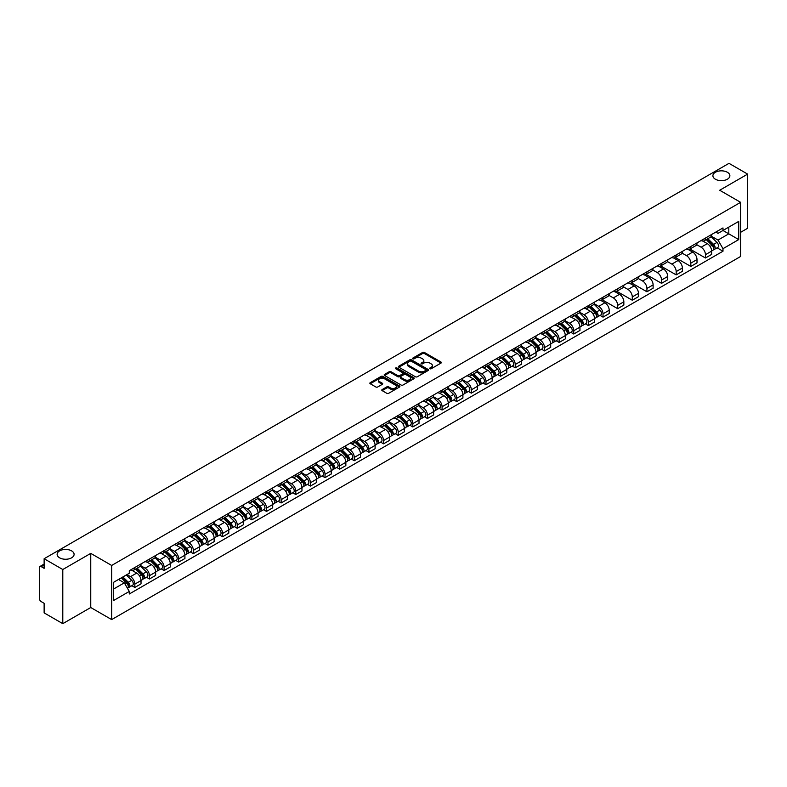 <?xml version="1.0" encoding="UTF-8"?>
<svg xmlns="http://www.w3.org/2000/svg" width="787" height="787" viewBox="0 0 787 787"><rect width="100%" height="100%" fill="white"/><g stroke="black" fill="none" stroke-linecap="round" stroke-linejoin="round"><path stroke-width="1.18" d="M429.918 368.739A0.915 0.521 0 0 0 431.207 368.739L440.986 363.092A1.299 0.748 0 0 0 441.369 362.561A1.299 0.748 0 0 0 440.986 362.03L424.419 352.468A1.299 0.748 0 0 0 422.58 352.468L412.791 358.115A0.915 0.521 0 0 0 414.08 358.852L415.349 358.124A4.171 2.41 0 0 1 421.242 358.124L422.619 358.921A4.171 2.41 0 0 1 423.839 360.623A4.171 2.41 0 0 1 422.619 362.325L421.36 363.053A0.915 0.521 0 0 0 422.649 363.801L423.908 363.073A4.171 2.41 0 0 1 429.8 363.073L431.187 363.869A4.171 2.41 0 0 1 432.407 365.562A4.171 2.41 0 0 1 431.187 367.263L429.918 368.001A0.915 0.521 0 0 0 429.918 368.739L429.918 368.001M71.617 550.88A8.49 4.899 0 0 0 62.36 549.818A8.49 4.899 0 0 0 57.126 554.353A8.49 4.899 0 0 0 59.605 557.816A8.49 4.899 0 0 0 68.862 558.878A8.49 4.899 0 0 0 74.096 554.353A8.49 4.899 0 0 0 71.617 550.88M727.395 172.274A8.49 4.899 0 0 0 718.138 171.212A8.49 4.899 0 0 0 712.904 175.737A8.49 4.899 0 0 0 715.383 179.21A8.49 4.899 0 0 0 724.64 180.272A8.49 4.899 0 0 0 729.874 175.737A8.49 4.899 0 0 0 727.395 172.274M382.157 389.565A1.299 0.748 0 0 0 381.784 390.096A1.299 0.748 0 0 0 382.157 390.627L386.81 393.313A1.299 0.748 0 0 0 388.65 393.313L399.511 387.037A1.299 0.748 0 0 0 399.894 386.506A1.299 0.748 0 0 0 399.511 385.974L382.944 376.412A1.299 0.748 0 0 0 381.105 376.412L370.234 382.679A1.299 0.748 0 0 0 369.86 383.21A1.299 0.748 0 0 0 370.234 383.741L375.852 386.988A1.299 0.748 0 0 0 377.691 386.988L382.344 384.302A1.299 0.748 0 0 0 382.728 383.771A1.299 0.748 0 0 0 382.344 383.239L379.56 381.636A3.482 2.007 0 0 1 378.537 380.21A3.482 2.007 0 0 1 380.692 378.35A3.482 2.007 0 0 1 384.489 378.783L395.399 385.089A3.482 2.007 0 0 1 396.412 386.506A3.482 2.007 0 0 1 394.267 388.365A3.482 2.007 0 0 1 390.47 387.932L388.65 386.879A1.299 0.748 0 0 0 386.81 386.879L382.157 389.565L382.157 390.627M111.665 565.45L90.751 553.379L62.793 569.513L44.131 558.731L728.988 163.342L747.65 174.114L719.702 190.247L740.616 202.328L111.665 565.45L111.665 619.595L740.616 256.473L740.616 202.328M415.438 376.786A1.299 0.748 0 0 0 417.277 376.786L428.148 370.51A1.299 0.748 0 0 0 428.522 369.979A1.299 0.748 0 0 0 428.148 369.447L411.571 359.875A1.299 0.748 0 0 0 409.732 359.875L398.871 366.152A1.299 0.748 0 0 0 398.488 366.683A1.299 0.748 0 0 0 398.871 367.214L415.438 376.786M396.058 368.936A0.915 0.521 0 0 1 396.982 369.064L413.814 378.783L402.964 385.05A1.299 0.748 0 0 1 401.124 385.05L384.558 375.478L389.201 372.812L389.201 371.73L384.558 374.415A1.299 0.748 0 0 0 384.174 374.946A1.299 0.748 0 0 0 384.558 375.478L384.558 374.415M389.201 372.812A1.299 0.748 0 0 1 391.041 372.812L391.041 371.73A1.299 0.748 0 0 0 389.201 371.73M391.041 371.73L397.76 375.615A1.299 0.748 0 0 0 399.609 375.615L402.688 373.835A1.299 0.748 0 0 0 403.072 373.304A1.299 0.748 0 0 0 402.688 372.772L395.694 368.729A0.915 0.521 0 0 1 396.982 367.982L413.824 377.711A1.299 0.748 0 0 1 414.208 378.242A1.299 0.748 0 0 1 413.824 378.773L413.824 377.711M62.793 569.513L62.793 623.658L44.131 612.886L44.131 603.304L41.229 601.622A2.656 1.535 -120 0 1 39.35 598.376L39.35 567.722A2.656 1.535 -120 0 1 39.901 566.512L44.131 564.063M740.616 232.322L747.65 228.269L747.65 174.114M62.793 623.658L90.751 607.525L111.665 619.595M44.131 558.731L44.131 568.322L41.229 566.64A2.656 1.535 -120 0 0 39.901 566.512M705.447 238.067A6.099 3.522 60 0 1 704.178 240.802L710.376 237.231A6.099 3.522 -120 0 0 711.635 234.487M696.662 244.639L701.128 247.216A6.099 3.522 60 0 1 705.447 254.693L711.635 251.112A6.099 3.522 -120 0 0 707.316 243.645L702.889 241.088M711.635 251.112L711.635 254.417L705.447 257.988L689.924 249.036M704.178 240.802A6.099 3.522 60 0 1 701.178 240.527M705.447 254.693L705.447 257.988M690.809 246.508A6.099 3.522 60 0 1 689.55 249.253L695.738 245.682A6.099 3.522 -120 0 0 697.007 242.937M675.295 257.477L690.809 266.439L697.007 262.868L697.007 259.562A6.099 3.522 -120 0 0 692.688 252.086L688.261 249.528M689.55 249.253A6.099 3.522 60 0 1 686.549 248.977M682.024 253.08L686.5 255.667A6.099 3.522 60 0 1 690.809 263.133L690.809 266.439M676.181 254.958A6.099 3.522 60 0 1 674.921 257.703L681.109 254.122A6.099 3.522 -120 0 0 682.368 251.387M660.667 265.927L676.181 274.889L682.368 271.308L682.368 268.013A6.099 3.522 -120 0 0 678.06 260.536L673.623 257.979M674.921 257.703A6.099 3.522 60 0 1 671.911 257.428M667.396 261.53L671.872 264.107A6.099 3.522 60 0 1 676.181 271.584L676.181 274.889M661.552 263.409A6.099 3.522 60 0 1 660.283 266.144L666.481 262.573A6.099 3.522 -120 0 0 667.74 259.838M646.038 274.378L661.552 283.33L667.74 279.759L667.74 276.453A6.099 3.522 -120 0 0 663.431 268.987L658.994 266.429M660.283 266.144A6.099 3.522 60 0 1 657.283 265.868M652.767 269.98L657.234 272.558A6.099 3.522 60 0 1 661.552 280.034L661.552 283.33M646.924 271.849A6.099 3.522 60 0 1 645.655 274.594L651.843 271.023A6.099 3.522 -120 0 0 653.112 268.278M631.4 282.818L646.924 291.78L653.112 288.209L653.112 284.904A6.099 3.522 -120 0 0 648.793 277.427L644.366 274.87M645.655 274.594A6.099 3.522 60 0 1 642.654 274.319M638.139 278.421L642.605 281.008A6.099 3.522 60 0 1 646.924 288.475L646.924 291.78M632.286 280.3A6.099 3.522 60 0 1 631.026 283.045L637.214 279.464A6.099 3.522 -120 0 0 638.483 276.729M616.772 291.269L632.286 300.231L638.483 296.65L638.483 293.354A6.099 3.522 -120 0 0 634.165 285.878L629.738 283.32M631.026 283.045A6.099 3.522 60 0 1 628.026 282.769M623.501 286.871L627.977 289.449A6.099 3.522 60 0 1 632.286 296.925L632.286 300.231M617.657 288.75A6.099 3.522 60 0 1 616.398 291.485L622.586 287.914A6.099 3.522 -120 0 0 623.845 285.179M602.144 299.719L617.657 308.671L623.845 305.1L623.845 301.795A6.099 3.522 -120 0 0 619.536 294.328L615.1 291.77M616.398 291.485A6.099 3.522 60 0 1 613.388 291.21M608.872 295.322L613.339 297.899A6.099 3.522 60 0 1 617.657 305.376L617.657 308.671M603.029 297.201A6.099 3.522 60 0 1 601.76 299.936L607.957 296.365A6.099 3.522 -120 0 0 609.217 293.62M600.058 315.41L603.029 317.122L609.217 313.551L609.217 310.245A6.099 3.522 -120 0 0 604.898 302.769L600.471 300.211M601.76 299.936A6.099 3.522 60 0 1 598.759 299.66M594.244 303.762L598.71 306.35A6.099 3.522 60 0 1 603.029 313.816L603.029 317.122M588.391 305.641A6.099 3.522 60 0 1 587.132 308.386L593.319 304.805A6.099 3.522 -120 0 0 594.588 302.07M585.43 323.86L588.391 325.572L594.588 322.001L594.588 318.696A6.099 3.522 -120 0 0 590.27 311.219L585.843 308.661M587.132 308.386A6.099 3.522 60 0 1 584.131 308.111M579.606 312.213L584.082 314.79A6.099 3.522 60 0 1 588.391 322.267L588.391 325.572M573.762 314.092A6.099 3.522 60 0 1 572.503 316.827L578.691 313.256A6.099 3.522 -120 0 0 579.95 310.521M570.791 332.301L573.762 334.013L579.95 330.442L579.95 327.136A6.099 3.522 -120 0 0 575.641 319.67L571.205 317.112M572.503 316.827A6.099 3.522 60 0 1 569.493 316.551M564.977 320.663L569.454 323.241A6.099 3.522 60 0 1 573.762 330.717L573.762 334.013M559.134 322.542A6.099 3.522 60 0 1 557.865 325.277L564.063 321.706A6.099 3.522 -120 0 0 565.322 318.961M556.163 340.751L559.134 342.463L565.322 338.892L565.322 335.587A6.099 3.522 -120 0 0 561.013 328.12L556.576 325.552M557.865 325.277A6.099 3.522 60 0 1 554.865 325.001M550.349 329.104L554.815 331.691A6.099 3.522 60 0 1 559.134 339.158L559.134 342.463M544.506 330.983A6.099 3.522 60 0 1 543.237 333.727L549.424 330.147A6.099 3.522 -120 0 0 550.693 327.412M541.535 349.202L544.506 350.913L550.693 347.342L550.693 344.037A6.099 3.522 -120 0 0 546.375 336.561L541.948 334.003M543.237 333.727A6.099 3.522 60 0 1 540.236 333.452M535.721 337.554L540.187 340.132A6.099 3.522 60 0 1 544.506 347.608L544.506 350.913M529.867 339.433A6.099 3.522 60 0 1 528.608 342.168L534.796 338.597A6.099 3.522 -120 0 0 536.055 335.862M526.906 357.642L529.867 359.364L536.065 355.783L536.065 352.478A6.099 3.522 -120 0 0 531.746 345.011L527.32 342.453M528.608 342.168A6.099 3.522 60 0 1 525.608 341.892M521.083 346.005L525.559 348.582A6.099 3.522 60 0 1 529.867 356.058L529.867 359.364M515.239 347.884A6.099 3.522 60 0 1 513.98 350.618L520.168 347.047A6.099 3.522 -120 0 0 521.427 344.303M512.268 366.093L515.239 367.804L521.427 364.233L521.427 360.928A6.099 3.522 -120 0 0 517.118 353.461L512.681 350.904M513.98 350.618A6.099 3.522 60 0 1 510.97 350.343M506.454 354.445L510.92 357.032A6.099 3.522 60 0 1 515.239 364.499L515.239 367.804M500.611 356.324A6.099 3.522 60 0 1 499.342 359.069L505.529 355.488A6.099 3.522 -120 0 0 506.798 352.753M497.64 374.543L500.611 376.255L506.798 372.684L506.798 369.378A6.099 3.522 -120 0 0 502.48 361.902L498.053 359.344M499.342 359.069A6.099 3.522 60 0 1 496.341 358.793M491.826 362.896L496.292 365.483A6.099 3.522 60 0 1 500.611 372.949L500.611 376.255M485.973 364.774A6.099 3.522 60 0 1 484.713 367.509L490.901 363.938A6.099 3.522 -120 0 0 492.17 361.203M483.011 382.984L485.973 384.705L492.17 381.124L492.17 377.829A6.099 3.522 -120 0 0 487.851 370.352L483.425 367.795M484.713 367.509A6.099 3.522 60 0 1 481.713 367.234M477.188 371.346L481.664 373.923A6.099 3.522 60 0 1 485.973 381.4L485.973 384.705M471.344 373.225A6.099 3.522 60 0 1 470.085 375.96L476.273 372.389A6.099 3.522 -120 0 0 477.532 369.644M468.373 391.434L471.344 393.146L477.532 389.575L477.532 386.269A6.099 3.522 -120 0 0 473.223 378.803L468.786 376.245M470.085 375.96A6.099 3.522 60 0 1 467.075 375.684M462.559 379.787L467.035 382.374A6.099 3.522 60 0 1 471.344 389.84L471.344 393.146M456.716 381.665A6.099 3.522 60 0 1 455.447 384.41L461.644 380.829A6.099 3.522 -120 0 0 462.904 378.094M453.745 399.885L456.716 401.596L462.904 398.025L462.904 394.72A6.099 3.522 -120 0 0 458.595 387.243L454.158 384.686M455.447 384.41A6.099 3.522 60 0 1 452.446 384.135M447.931 388.237L452.397 390.824A6.099 3.522 60 0 1 456.716 398.291L456.716 401.596M442.087 390.116A6.099 3.522 60 0 1 440.818 392.851L447.006 389.28A6.099 3.522 -120 0 0 448.275 386.545M439.116 408.325L442.087 410.047L448.275 406.466L448.275 403.17A6.099 3.522 -120 0 0 443.957 395.694L439.53 393.136M440.818 392.851A6.099 3.522 60 0 1 437.818 392.575M433.303 396.687L437.769 399.265A6.099 3.522 60 0 1 442.087 406.741L442.087 410.047M427.449 398.566A6.099 3.522 60 0 1 426.19 401.301L432.378 397.73A6.099 3.522 -120 0 0 433.637 394.985M424.488 416.776L427.449 418.487L433.647 414.916L433.647 411.611A6.099 3.522 -120 0 0 429.328 404.144L424.901 401.586M426.19 401.301A6.099 3.522 60 0 1 423.18 401.026M418.664 405.138L423.14 407.715A6.099 3.522 60 0 1 427.449 415.192L427.449 418.487M412.821 407.007A6.099 3.522 60 0 1 411.562 409.752L417.749 406.171A6.099 3.522 -120 0 0 419.009 403.436M409.85 425.226L412.821 426.938L419.009 423.367L419.009 420.061A6.099 3.522 -120 0 0 414.7 412.585L410.263 410.027M411.562 409.752A6.099 3.522 60 0 1 408.551 409.476M404.036 413.578L408.502 416.166A6.099 3.522 60 0 1 412.821 423.632L412.821 426.938M398.192 415.457A6.099 3.522 60 0 1 396.923 418.192L403.111 414.621A6.099 3.522 -120 0 0 404.38 411.886M395.222 433.667L398.192 435.388L404.38 431.807L404.38 428.512A6.099 3.522 -120 0 0 400.062 421.035L395.635 418.477M396.923 418.192A6.099 3.522 60 0 1 393.923 417.917M389.408 422.029L393.874 424.606A6.099 3.522 60 0 1 398.192 432.083L398.192 435.388M383.554 423.908A6.099 3.522 60 0 1 382.295 426.643L388.483 423.072A6.099 3.522 -120 0 0 389.752 420.327M380.593 442.117L383.554 443.829L389.752 440.258L389.752 436.952A6.099 3.522 -120 0 0 385.433 429.486L381.006 426.928M382.295 426.643A6.099 3.522 60 0 1 379.295 426.367M374.769 430.479L379.245 433.057A6.099 3.522 60 0 1 383.554 440.533L383.554 443.829M368.926 432.348A6.099 3.522 60 0 1 367.667 435.093L373.855 431.512A6.099 3.522 -120 0 0 375.114 428.777M365.955 450.567L368.926 452.279L375.114 448.708L375.114 445.403A6.099 3.522 -120 0 0 370.805 437.926L366.368 435.368M367.667 435.093A6.099 3.522 60 0 1 364.656 434.817M360.141 438.92L364.617 441.507A6.099 3.522 60 0 1 368.926 448.974L368.926 452.279M354.298 440.799A6.099 3.522 60 0 1 353.029 443.534L359.226 439.963A6.099 3.522 -120 0 0 360.485 437.228M351.327 459.008L354.298 460.729L360.485 457.149L360.485 453.853A6.099 3.522 -120 0 0 356.177 446.377L351.74 443.819M353.029 443.534A6.099 3.522 60 0 1 350.028 443.258M345.513 447.37L349.979 449.948A6.099 3.522 60 0 1 354.298 457.424L354.298 460.729M339.669 449.249A6.099 3.522 60 0 1 338.4 451.984L344.588 448.413A6.099 3.522 -120 0 0 345.857 445.668M336.698 467.458L339.669 469.17L345.857 465.599L345.857 462.294A6.099 3.522 -120 0 0 341.538 454.827L337.111 452.269M338.4 451.984A6.099 3.522 60 0 1 335.4 451.708M330.884 455.821L335.351 458.398A6.099 3.522 60 0 1 339.669 465.874L339.669 469.17M325.031 457.69A6.099 3.522 60 0 1 323.772 460.434L329.96 456.863A6.099 3.522 -120 0 0 331.219 454.119M322.07 475.909L325.031 477.62L331.219 474.049L331.219 470.744A6.099 3.522 -120 0 0 326.91 463.268L322.483 460.71M323.772 460.434A6.099 3.522 60 0 1 320.762 460.159M316.246 464.261L320.722 466.848A6.099 3.522 60 0 1 325.031 474.315L325.031 477.62M310.403 466.14A6.099 3.522 60 0 1 309.143 468.875L315.331 465.304A6.099 3.522 -120 0 0 316.59 462.569M307.432 484.359L310.403 486.071L316.59 482.49L316.59 479.194A6.099 3.522 -120 0 0 312.282 471.718L307.845 469.16M309.143 468.875A6.099 3.522 60 0 1 306.133 468.609M301.618 472.712L306.084 475.289A6.099 3.522 60 0 1 310.403 482.765L310.403 486.071M295.774 474.591A6.099 3.522 60 0 1 294.505 477.325L300.693 473.754A6.099 3.522 -120 0 0 301.962 471.01M292.803 492.8L295.774 494.511L301.962 490.94L301.962 487.635A6.099 3.522 -120 0 0 297.643 480.168L293.217 477.611M294.505 477.325A6.099 3.522 60 0 1 291.505 477.05M286.989 481.162L291.456 483.739A6.099 3.522 60 0 1 295.774 491.216L295.774 494.511M281.136 483.031A6.099 3.522 60 0 1 279.877 485.776L286.065 482.205A6.099 3.522 -120 0 0 287.334 479.46M278.175 501.25L281.136 502.962L287.334 499.391L287.334 496.085A6.099 3.522 -120 0 0 283.015 488.609L278.588 486.051M279.877 485.776A6.099 3.522 60 0 1 276.876 485.5M272.351 489.603L276.827 492.19A6.099 3.522 60 0 1 281.136 499.656L281.136 502.962M266.508 491.482A6.099 3.522 60 0 1 265.249 494.226L271.436 490.645A6.099 3.522 -120 0 0 272.695 487.91M263.537 509.701L266.508 511.412L272.695 507.831L272.695 504.536A6.099 3.522 -120 0 0 268.387 497.059L263.95 494.502M265.249 494.226A6.099 3.522 60 0 1 262.238 493.951M257.723 498.053L262.199 500.63A6.099 3.522 60 0 1 266.508 508.107L266.508 511.412M251.879 499.932A6.099 3.522 60 0 1 250.61 502.667L256.808 499.096A6.099 3.522 -120 0 0 258.067 496.361M248.908 518.141L251.879 519.853L258.067 516.282L258.067 512.976A6.099 3.522 -120 0 0 253.748 505.51L249.322 502.952M250.61 502.667A6.099 3.522 60 0 1 247.61 502.391M243.094 506.503L247.561 509.081A6.099 3.522 60 0 1 251.879 516.557L251.879 519.853M237.241 508.372A6.099 3.522 60 0 1 235.982 511.117L242.17 507.546A6.099 3.522 -120 0 0 243.439 504.801M234.28 526.592L237.251 528.303L243.439 524.732L243.439 521.427A6.099 3.522 -120 0 0 239.12 513.95L234.693 511.393M235.982 511.117A6.099 3.522 60 0 1 232.982 510.842M228.456 514.944L232.932 517.531A6.099 3.522 60 0 1 237.251 524.998L237.251 528.303M222.613 516.823A6.099 3.522 60 0 1 221.354 519.568L227.541 515.987A6.099 3.522 -120 0 0 228.801 513.252M219.652 535.042L222.613 536.754L228.801 533.173L228.801 529.877A6.099 3.522 -120 0 0 224.492 522.401L220.065 519.843M221.354 519.568A6.099 3.522 60 0 1 218.343 519.292M213.828 523.394L218.304 525.972A6.099 3.522 60 0 1 222.613 533.448L222.613 536.754M207.984 525.273A6.099 3.522 60 0 1 206.715 528.008L212.913 524.437A6.099 3.522 -120 0 0 214.172 521.702M205.014 543.483L207.984 545.194L214.172 541.623L214.172 538.318A6.099 3.522 -120 0 0 209.863 530.851L205.427 528.293M206.715 528.008A6.099 3.522 60 0 1 203.715 527.733M199.2 531.845L203.666 534.422A6.099 3.522 60 0 1 207.984 541.899L207.984 545.194M193.356 533.724A6.099 3.522 60 0 1 192.087 536.459L198.275 532.888A6.099 3.522 -120 0 0 199.544 530.143M190.385 551.933L193.356 553.645L199.544 550.074L199.544 546.768A6.099 3.522 -120 0 0 195.225 539.292L190.798 536.734M192.087 536.459A6.099 3.522 60 0 1 189.087 536.183M184.571 540.285L189.037 542.873A6.099 3.522 60 0 1 193.356 550.339L193.356 553.645M178.718 542.164A6.099 3.522 60 0 1 177.459 544.909L183.646 541.328A6.099 3.522 -120 0 0 184.915 538.593M175.757 560.383L178.718 562.095L184.915 558.524L184.915 555.219A6.099 3.522 -120 0 0 180.597 547.742L176.17 545.184M177.459 544.909A6.099 3.522 60 0 1 174.458 544.634M169.933 548.736L174.409 551.313A6.099 3.522 60 0 1 178.718 558.79L178.718 562.095M164.09 550.615A6.099 3.522 60 0 1 162.83 553.35L169.018 549.779A6.099 3.522 -120 0 0 170.277 547.044M161.119 568.824L164.09 570.536L170.277 566.965L170.277 563.659A6.099 3.522 -120 0 0 165.968 556.193L161.532 553.635M162.83 553.35A6.099 3.522 60 0 1 159.82 553.074M155.305 557.186L159.781 559.764A6.099 3.522 60 0 1 164.09 567.24L164.09 570.536M149.461 559.065A6.099 3.522 60 0 1 148.192 561.8L154.39 558.229A6.099 3.522 -120 0 0 155.649 555.484M146.49 577.274L149.461 578.986L155.649 575.415L155.649 572.11A6.099 3.522 -120 0 0 151.33 564.633L146.903 562.075M148.192 561.8A6.099 3.522 60 0 1 145.192 561.524M140.676 565.627L145.142 568.214A6.099 3.522 60 0 1 149.461 575.681L149.461 578.986M134.823 567.506A6.099 3.522 60 0 1 133.564 570.25L139.752 566.67A6.099 3.522 -120 0 0 141.021 563.935M131.862 585.725L134.833 587.436L141.021 583.865L141.021 580.56A6.099 3.522 -120 0 0 136.702 573.084L132.275 570.526M133.564 570.25A6.099 3.522 60 0 1 130.563 569.975M126.953 574.599L130.514 576.655A6.099 3.522 60 0 1 134.833 584.131L134.833 587.436M715.806 232.086L718.01 233.355L738.737 221.383L728.801 227.128L728.801 233.837L718.01 240.065L711.291 236.189M113.535 589.06L124.326 582.833L129.294 591.44L113.535 600.54L113.535 582.341L129.294 573.251L129.294 570.703L722.987 227.935L722.987 230.483L738.737 239.582L722.987 248.682L718.01 240.065M738.737 221.383L738.737 239.582M129.294 591.44L129.294 593.988L722.987 251.22L722.987 248.682M90.751 553.379L90.751 607.525M124.326 582.833L118.512 579.478M717.105 247.836L722.987 251.22M430.282 368.867L431.187 368.346A4.171 2.41 0 0 0 432.407 366.653L432.407 365.562M423.839 360.623L423.839 361.705A4.171 2.41 0 0 1 422.619 363.407L421.724 363.928M440.986 362.03L440.986 363.092L424.419 353.55A1.299 0.748 0 0 0 422.58 353.55L413.155 358.98M428.148 369.447L428.148 370.51L411.571 360.958A1.299 0.748 0 0 0 409.732 360.958L398.891 367.224M425.846 370.352A0.915 0.521 0 0 0 425.846 369.605L411.296 361.203A0.915 0.521 0 0 0 410.007 361.203L408.669 361.981A4.171 2.41 0 0 0 407.45 363.683A4.171 2.41 0 0 0 408.669 365.384L418.615 371.12A4.171 2.41 0 0 0 424.508 371.12L425.846 370.352L425.846 371.434A0.915 0.521 0 0 0 426.111 371.061L426.111 369.979M407.45 363.683L407.45 364.765A4.171 2.41 0 0 0 408.669 366.467L408.669 365.384M425.846 371.434L424.508 372.202A4.171 2.41 0 0 1 418.615 372.202L408.669 366.467M391.041 372.812L397.76 376.698A1.299 0.748 0 0 0 399.609 376.698L402.688 374.917A1.299 0.748 0 0 0 403.072 374.386L403.072 373.304M404.734 379.639A3.482 2.007 0 0 0 408.532 380.072A3.482 2.007 0 0 0 410.686 378.213A3.482 2.007 0 0 0 409.663 376.796L405.817 374.573A1.299 0.748 0 0 0 403.977 374.573L400.898 376.353A1.299 0.748 0 0 0 400.514 376.884A1.299 0.748 0 0 0 400.898 377.416L404.734 379.639L404.734 380.721A3.482 2.007 0 0 0 408.532 381.154A3.482 2.007 0 0 0 410.686 379.295L410.686 378.213M400.514 376.884L400.514 377.967A1.299 0.748 0 0 0 400.898 378.498L400.898 377.416M404.734 380.721L400.898 378.498M396.412 386.506L396.412 387.588A3.482 2.007 0 0 1 394.267 389.447A3.482 2.007 0 0 1 390.47 389.014L388.65 387.961A1.299 0.748 0 0 0 386.81 387.961L382.177 390.637M378.537 380.21L378.537 381.292A3.482 2.007 0 0 0 379.56 382.718L379.56 381.636M382.344 383.239L382.344 384.302L379.56 382.718M399.511 385.974L399.511 387.037L382.944 377.494A1.299 0.748 0 0 0 381.105 377.494L370.254 383.751L370.234 382.679M706.234 239.622L711.999 245.308A3.315 1.918 60 0 1 712.874 250.276L711.635 250.994M707.385 240.753L709.825 242.16M706.874 239.248L713.179 245.475A1.594 0.915 60 0 1 713.602 247.866A1.594 0.915 60 0 1 713.455 247.925M707.828 238.697L713.593 244.383A3.315 1.918 60 0 1 714.468 249.361A3.315 1.918 60 0 1 713.465 249.459M711.054 236.602L716.967 242.435A3.315 1.918 60 0 1 717.842 247.403L714.468 249.361M589.178 307.196L594.942 312.882A3.315 1.918 60 0 1 595.818 317.859L594.588 318.568M590.329 308.337L592.778 309.744M589.817 306.832L596.133 313.059A1.594 0.915 60 0 1 596.556 315.439A1.594 0.915 60 0 1 596.408 315.498M590.781 306.281L596.536 311.967A3.315 1.918 60 0 1 597.412 316.935A3.315 1.918 60 0 1 596.418 317.043M593.998 304.175L599.92 310.019A3.315 1.918 60 0 1 600.796 314.987L597.412 316.935M574.549 315.646L580.314 321.332A3.315 1.918 60 0 1 581.19 326.3L579.95 327.018M575.7 316.777L578.14 318.194M575.189 315.272L581.504 321.499A1.594 0.915 60 0 1 581.918 323.89A1.594 0.915 60 0 1 581.78 323.949M576.143 314.721L581.908 320.407A3.315 1.918 60 0 1 582.783 325.385A3.315 1.918 60 0 1 581.78 325.493M579.37 312.626L585.282 318.46A3.315 1.918 60 0 1 586.158 323.437L582.783 325.385M559.921 324.096L565.686 329.783A3.315 1.918 60 0 1 566.561 334.75L565.322 335.469M561.072 325.228L563.512 326.635M560.56 323.723L566.866 329.95A1.594 0.915 60 0 1 567.289 332.34A1.594 0.915 60 0 1 567.142 332.389M561.515 323.172L567.279 328.858A3.315 1.918 60 0 1 568.155 333.826A3.315 1.918 60 0 1 567.152 333.934M564.741 321.076L570.654 326.91A3.315 1.918 60 0 1 571.529 331.878L568.155 333.826M545.293 332.537L551.057 338.223A3.315 1.918 60 0 1 551.923 343.201L550.693 343.909M546.434 333.678L548.883 335.085M545.932 332.173L552.238 338.4A1.594 0.915 60 0 1 552.661 340.781A1.594 0.915 60 0 1 552.513 340.84M546.886 331.622L552.651 337.308A3.315 1.918 60 0 1 553.527 342.276A3.315 1.918 60 0 1 552.523 342.384M550.113 329.517L556.025 335.36A3.315 1.918 60 0 1 556.901 340.328L553.527 342.276M530.654 340.987L536.419 346.673A3.315 1.918 60 0 1 537.295 351.641L536.055 352.36M531.805 342.119L534.255 343.535M531.294 340.614L537.61 346.841A1.594 0.915 60 0 1 538.033 349.231A1.594 0.915 60 0 1 537.885 349.29M532.248 340.063L538.013 345.749A3.315 1.918 60 0 1 538.888 350.727A3.315 1.918 60 0 1 537.885 350.835M535.475 337.967L541.397 343.801A3.315 1.918 60 0 1 542.263 348.779L538.888 350.727M516.026 349.438L521.791 355.124A3.315 1.918 60 0 1 522.666 360.092L521.427 360.81M517.177 350.569L519.617 351.976M516.666 349.064L522.981 355.291A1.594 0.915 60 0 1 523.394 357.682A1.594 0.915 60 0 1 523.257 357.741M517.62 348.513L523.385 354.199A3.315 1.918 60 0 1 524.26 359.167A3.315 1.918 60 0 1 523.257 359.275M520.846 346.418L526.759 352.251A3.315 1.918 60 0 1 527.634 357.219L524.26 359.167M501.398 357.878L507.162 363.564A3.315 1.918 60 0 1 508.038 368.542L506.798 369.251M502.549 359.02L504.988 360.426M502.037 357.514L508.343 363.742A1.594 0.915 60 0 1 508.766 366.122A1.594 0.915 60 0 1 508.618 366.181M502.991 356.964L508.756 362.65A3.315 1.918 60 0 1 509.632 367.618A3.315 1.918 60 0 1 508.628 367.726M506.218 354.858L512.13 360.702A3.315 1.918 60 0 1 513.006 365.67L509.632 367.618M486.76 366.329L492.524 372.015A3.315 1.918 60 0 1 493.4 376.983L492.17 377.701M487.91 367.46L490.36 368.877M487.399 365.955L493.715 372.182A1.594 0.915 60 0 1 494.138 374.573A1.594 0.915 60 0 1 493.99 374.632M488.363 365.404L494.118 371.09A3.315 1.918 60 0 1 494.993 376.068A3.315 1.918 60 0 1 494 376.176M491.58 363.309L497.502 369.142A3.315 1.918 60 0 1 498.378 374.12L494.993 376.068M472.131 374.779L477.896 380.465A3.315 1.918 60 0 1 478.771 385.433L477.532 386.151M473.282 375.911L475.722 377.317M472.771 374.405L479.086 380.633A1.594 0.915 60 0 1 479.499 383.023A1.594 0.915 60 0 1 479.362 383.082M473.725 373.855L479.49 379.541A3.315 1.918 60 0 1 480.365 384.509A3.315 1.918 60 0 1 479.362 384.617M476.952 371.759L482.864 377.593A3.315 1.918 60 0 1 483.739 382.561L480.365 384.509M457.503 383.22L463.268 388.906A3.315 1.918 60 0 1 464.143 393.884L462.904 394.592M458.654 384.361L461.093 385.768M458.142 382.856L464.448 389.083A1.594 0.915 60 0 1 464.871 391.464A1.594 0.915 60 0 1 464.724 391.523M459.096 382.305L464.861 387.991A3.315 1.918 60 0 1 465.737 392.959A3.315 1.918 60 0 1 464.733 393.067M462.323 380.2L468.235 386.043A3.315 1.918 60 0 1 469.111 391.011L465.737 392.959M442.874 391.67L448.639 397.356A3.315 1.918 60 0 1 449.505 402.324L448.275 403.042M444.016 392.802L446.465 394.218M443.514 391.296L449.82 397.524A1.594 0.915 60 0 1 450.243 399.914A1.594 0.915 60 0 1 450.095 399.973M444.468 390.745L450.233 396.432A3.315 1.918 60 0 1 451.108 401.409A3.315 1.918 60 0 1 450.105 401.518M447.695 388.65L453.607 394.484A3.315 1.918 60 0 1 454.483 399.462L451.108 401.409M428.236 400.121L434.001 405.807A3.315 1.918 60 0 1 434.877 410.775L433.637 411.493M429.387 401.252L431.837 402.659M428.876 399.747L435.191 405.974A1.594 0.915 60 0 1 435.614 408.364A1.594 0.915 60 0 1 435.467 408.423M429.83 399.196L435.595 404.882A3.315 1.918 60 0 1 436.47 409.86A3.315 1.918 60 0 1 435.467 409.958M433.057 397.101L438.979 402.934A3.315 1.918 60 0 1 439.844 407.902L436.47 409.86M413.608 408.561L419.373 414.247A3.315 1.918 60 0 1 420.248 419.225L419.009 419.933M414.759 409.702L417.199 411.109M414.247 408.197L420.563 414.424A1.594 0.915 60 0 1 420.976 416.805A1.594 0.915 60 0 1 420.838 416.864M415.202 407.646L420.966 413.332A3.315 1.918 60 0 1 421.842 418.3A3.315 1.918 60 0 1 420.838 418.409M418.428 405.551L424.341 411.385A3.315 1.918 60 0 1 425.216 416.353L421.842 418.3M398.979 417.012L404.744 422.698A3.315 1.918 60 0 1 405.62 427.666L404.38 428.384M400.13 418.143L402.57 419.56M399.619 416.648L405.925 422.865A1.594 0.915 60 0 1 406.348 425.255A1.594 0.915 60 0 1 406.2 425.314M400.573 416.087L406.338 421.783A3.315 1.918 60 0 1 407.213 426.751A3.315 1.918 60 0 1 406.21 426.859M403.8 413.992L409.712 419.825A3.315 1.918 60 0 1 410.588 424.803L407.213 426.751M384.341 425.462L390.106 431.148A3.315 1.918 60 0 1 390.982 436.116L389.752 436.834M385.492 426.593L387.942 428M384.981 425.088L391.296 431.315A1.594 0.915 60 0 1 391.719 433.706A1.594 0.915 60 0 1 391.572 433.765M385.945 424.537L391.7 430.223A3.315 1.918 60 0 1 392.575 435.201A3.315 1.918 60 0 1 391.582 435.3M389.162 422.442L395.084 428.276A3.315 1.918 60 0 1 395.959 433.243L392.575 435.201M369.713 433.903L375.478 439.589A3.315 1.918 60 0 1 376.353 444.566L375.114 445.275M370.864 435.044L373.304 436.451M370.352 433.539L376.668 439.766A1.594 0.915 60 0 1 377.081 442.146A1.594 0.915 60 0 1 376.943 442.205M371.307 432.988L377.071 438.674A3.315 1.918 60 0 1 377.947 443.642A3.315 1.918 60 0 1 376.943 443.75M374.533 430.892L380.446 436.726A3.315 1.918 60 0 1 381.321 441.694L377.947 443.642M355.085 442.353L360.849 448.039A3.315 1.918 60 0 1 361.725 453.007L360.485 453.725M356.236 443.484L358.675 444.901M355.724 441.989L362.03 448.216A1.594 0.915 60 0 1 362.453 450.597A1.594 0.915 60 0 1 362.305 450.656M356.678 441.438L362.443 447.124A3.315 1.918 60 0 1 363.319 452.092A3.315 1.918 60 0 1 362.315 452.2M359.905 439.333L365.817 445.167A3.315 1.918 60 0 1 366.693 450.144L363.319 452.092M340.456 450.803L346.211 456.49A3.315 1.918 60 0 1 347.087 461.457L345.857 462.176M341.597 451.935L344.047 453.342M341.096 450.43L347.401 456.657A1.594 0.915 60 0 1 347.824 459.047A1.594 0.915 60 0 1 347.677 459.106M342.05 449.879L347.815 455.565A3.315 1.918 60 0 1 348.68 460.543A3.315 1.918 60 0 1 347.687 460.641M345.277 447.783L351.189 453.617A3.315 1.918 60 0 1 352.064 458.585L348.68 460.543M325.818 459.244L331.583 464.93A3.315 1.918 60 0 1 332.458 469.908L331.219 470.616M326.969 460.385L329.419 461.792M326.457 458.88L332.773 465.107A1.594 0.915 60 0 1 333.196 467.488A1.594 0.915 60 0 1 333.049 467.547M327.412 458.329L333.176 464.015A3.315 1.918 60 0 1 334.052 468.983A3.315 1.918 60 0 1 333.049 469.091M330.638 456.234L336.561 462.067A3.315 1.918 60 0 1 337.426 467.035L334.052 468.983M311.19 467.694L316.954 473.38A3.315 1.918 60 0 1 317.83 478.358L316.59 479.067M312.341 468.826L314.78 470.242M311.829 467.33L318.145 473.558A1.594 0.915 60 0 1 318.558 475.938A1.594 0.915 60 0 1 318.42 475.997M312.783 466.78L318.548 472.466A3.315 1.918 60 0 1 319.424 477.434A3.315 1.918 60 0 1 318.42 477.542M316.01 464.674L321.922 470.508A3.315 1.918 60 0 1 322.798 475.486L319.424 477.434M296.561 476.145L302.326 481.831A3.315 1.918 60 0 1 303.202 486.799L301.962 487.517M297.712 477.276L300.152 478.683M297.201 475.771L303.507 481.998A1.594 0.915 60 0 1 303.93 484.389A1.594 0.915 60 0 1 303.782 484.448M298.155 475.22L303.92 480.906A3.315 1.918 60 0 1 304.795 485.884A3.315 1.918 60 0 1 303.792 485.982M301.382 473.125L307.294 478.958A3.315 1.918 60 0 1 308.17 483.926L304.795 485.884M281.923 484.585L287.688 490.271A3.315 1.918 60 0 1 288.563 495.249L287.324 495.958M283.074 485.727L285.524 487.133M282.563 484.221L288.878 490.449A1.594 0.915 60 0 1 289.301 492.829A1.594 0.915 60 0 1 289.154 492.888M283.527 483.671L289.282 489.357A3.315 1.918 60 0 1 290.157 494.325A3.315 1.918 60 0 1 289.163 494.433M286.743 481.575L292.666 487.409A3.315 1.918 60 0 1 293.541 492.377L290.157 494.325M267.295 493.036L273.059 498.722A3.315 1.918 60 0 1 273.935 503.7L272.695 504.408M268.446 494.167L270.885 495.584M267.934 492.672L274.25 498.899A1.594 0.915 60 0 1 274.663 501.28A1.594 0.915 60 0 1 274.525 501.339M268.888 492.121L274.653 497.807A3.315 1.918 60 0 1 275.529 502.775A3.315 1.918 60 0 1 274.525 502.883M272.115 490.016L278.027 495.849A3.315 1.918 60 0 1 278.903 500.827L275.529 502.775M252.666 501.486L258.431 507.172A3.315 1.918 60 0 1 259.307 512.14L258.067 512.858M253.817 502.618L256.257 504.034M253.306 501.112L259.612 507.34A1.594 0.915 60 0 1 260.035 509.73A1.594 0.915 60 0 1 259.887 509.789M254.26 500.562L260.025 506.248A3.315 1.918 60 0 1 260.9 511.225A3.315 1.918 60 0 1 259.897 511.324M257.487 498.466L263.399 504.3A3.315 1.918 60 0 1 264.275 509.268L260.9 511.225M238.038 509.937L243.793 515.623A3.315 1.918 60 0 1 244.668 520.591L243.439 521.309M239.179 511.068L241.629 512.475M238.677 509.563L244.983 515.79A1.594 0.915 60 0 1 245.406 518.18A1.594 0.915 60 0 1 245.259 518.23M239.632 509.012L245.396 514.698A3.315 1.918 60 0 1 246.262 519.666A3.315 1.918 60 0 1 245.269 519.774M242.858 506.917L248.771 512.75A3.315 1.918 60 0 1 249.646 517.718L246.262 519.666M223.4 518.377L229.165 524.063A3.315 1.918 60 0 1 230.04 529.041L228.801 529.749M224.551 519.509L226.99 520.925M224.039 518.013L230.355 524.24A1.594 0.915 60 0 1 230.778 526.621A1.594 0.915 60 0 1 230.63 526.68M224.993 517.462L230.758 523.148A3.315 1.918 60 0 1 231.634 528.116A3.315 1.918 60 0 1 230.63 528.225M228.22 515.357L234.132 521.191A3.315 1.918 60 0 1 235.008 526.169L231.634 528.116M208.771 526.828L214.536 532.514A3.315 1.918 60 0 1 215.412 537.482L214.172 538.2M209.922 527.959L212.362 529.376M209.411 526.454L215.727 532.681A1.594 0.915 60 0 1 216.14 535.071A1.594 0.915 60 0 1 216.002 535.13M210.365 525.903L216.13 531.589A3.315 1.918 60 0 1 217.005 536.567A3.315 1.918 60 0 1 216.002 536.675M213.592 523.808L219.504 529.641A3.315 1.918 60 0 1 220.38 534.619L217.005 536.567M194.143 535.278L199.908 540.964A3.315 1.918 60 0 1 200.783 545.932L199.544 546.65M195.294 536.409L197.734 537.816M194.782 534.904L201.088 541.131A1.594 0.915 60 0 1 201.511 543.522A1.594 0.915 60 0 1 201.364 543.571M195.737 534.353L201.502 540.039A3.315 1.918 60 0 1 202.377 545.007A3.315 1.918 60 0 1 201.374 545.116M198.963 532.258L204.876 538.092A3.315 1.918 60 0 1 205.751 543.06L202.377 545.007M179.505 543.719L185.27 549.405A3.315 1.918 60 0 1 186.145 554.382L184.906 555.091M180.656 544.85L183.105 546.267M180.144 543.355L186.46 549.582A1.594 0.915 60 0 1 186.883 551.962A1.594 0.915 60 0 1 186.735 552.021M181.099 542.804L186.863 548.49A3.315 1.918 60 0 1 187.739 553.458A3.315 1.918 60 0 1 186.745 553.566M184.325 540.699L190.247 546.542A3.315 1.918 60 0 1 191.123 551.51L187.739 553.458M164.876 552.169L170.641 557.855A3.315 1.918 60 0 1 171.517 562.823L170.277 563.541M166.027 553.3L168.467 554.717M165.516 551.795L171.832 558.022A1.594 0.915 60 0 1 172.245 560.413A1.594 0.915 60 0 1 172.107 560.472M166.47 551.244L172.235 556.93A3.315 1.918 60 0 1 173.11 561.908A3.315 1.918 60 0 1 172.107 562.016M169.697 549.149L175.609 554.983A3.315 1.918 60 0 1 176.485 559.96L173.11 561.908M150.248 560.619L156.013 566.306A3.315 1.918 60 0 1 156.888 571.273L155.649 571.992M151.399 561.751L153.839 563.158M150.888 560.246L157.193 566.473A1.594 0.915 60 0 1 157.616 568.863A1.594 0.915 60 0 1 157.469 568.912M151.842 559.695L157.607 565.381A3.315 1.918 60 0 1 158.482 570.349A3.315 1.918 60 0 1 157.479 570.457M155.069 557.599L160.981 563.433A3.315 1.918 60 0 1 161.856 568.401L158.482 570.349M135.62 569.06L141.375 574.746A3.315 1.918 60 0 1 142.25 579.724L141.021 580.432M136.761 570.201L139.21 571.608M136.259 568.696L142.565 574.923A1.594 0.915 60 0 1 142.988 577.304A1.594 0.915 60 0 1 142.84 577.363M137.213 568.145L142.978 573.831A3.315 1.918 60 0 1 143.844 578.799A3.315 1.918 60 0 1 142.85 578.907M140.44 566.04L146.352 571.883A3.315 1.918 60 0 1 147.228 576.851L143.844 578.799M121.326 577.845L126.746 583.197A3.315 1.918 60 0 1 127.622 588.164L127.455 588.263M122.133 578.642L124.572 580.058M121.965 577.481L127.937 583.364A1.594 0.915 60 0 1 128.36 585.754A1.594 0.915 60 0 1 128.212 585.813M122.92 576.93L128.34 582.272A3.315 1.918 60 0 1 129.216 587.25A3.315 1.918 60 0 1 128.212 587.358M126.294 574.982L131.714 580.324A3.315 1.918 60 0 1 132.59 585.302L129.216 587.25M149.461 575.681L155.649 572.11M164.09 567.24L170.277 563.659M178.718 558.79L184.915 555.219M193.356 550.339L199.544 546.768M207.984 541.899L214.172 538.318M222.613 533.448L228.801 529.877M237.251 524.998L243.439 521.427M251.879 516.557L258.067 512.976M266.508 508.107L272.695 504.536M281.136 499.656L287.334 496.085M295.774 491.216L301.962 487.635M310.403 482.765L316.59 479.194M325.031 474.315L331.219 470.744M339.669 465.874L345.857 462.294M354.298 457.424L360.485 453.853M368.926 448.974L375.114 445.403M383.554 440.533L389.752 436.952M398.192 432.083L404.38 428.512M412.821 423.632L419.009 420.061M427.449 415.192L433.647 411.611M442.087 406.741L448.275 403.17M456.716 398.291L462.904 394.72M471.344 389.84L477.532 386.269M485.973 381.4L492.17 377.829M500.611 372.949L506.798 369.378M515.239 364.499L521.427 360.928M529.867 356.058L536.065 352.478M544.506 347.608L550.693 344.037M559.134 339.158L565.322 335.587M573.762 330.717L579.95 327.136M588.391 322.267L594.588 318.696M603.029 313.816L609.217 310.245M617.657 305.376L623.845 301.795M632.286 296.925L638.483 293.354M646.924 288.475L653.112 284.904M661.552 280.034L667.74 276.453M676.181 271.584L682.368 268.013M690.809 263.133L697.007 259.562M134.833 584.131L141.021 580.56M130.514 576.655L136.702 573.084M145.142 568.214L151.33 564.633M159.781 559.764L165.968 556.193M174.409 551.313L180.597 547.742M189.037 542.873L195.225 539.292M203.666 534.422L209.863 530.851M218.304 525.972L224.492 522.401M232.932 517.531L239.12 513.95M247.561 509.081L253.748 505.51M262.199 500.63L268.387 497.059M276.827 492.19L283.015 488.609M291.456 483.739L297.643 480.168M306.084 475.289L312.282 471.718M320.722 466.848L326.91 463.268M335.351 458.398L341.538 454.827M349.979 449.948L356.177 446.377M364.617 441.507L370.805 437.926M379.245 433.057L385.433 429.486M393.874 424.606L400.062 421.035M408.502 416.166L414.7 412.585M423.14 407.715L429.328 404.144M437.769 399.265L443.957 395.694M452.397 390.824L458.595 387.243M467.035 382.374L473.223 378.803M481.664 373.923L487.851 370.352M496.292 365.483L502.48 361.902M510.92 357.032L517.118 353.461M525.559 348.582L531.746 345.011M540.187 340.132L546.375 336.561M554.815 331.691L561.013 328.12M569.454 323.241L575.641 319.67M584.082 314.79L590.27 311.219M598.71 306.35L604.898 302.769M613.339 297.899L619.536 294.328M627.977 289.449L634.165 285.878M642.605 281.008L648.793 277.427M657.234 272.558L663.431 268.987M671.872 264.107L678.06 260.536M686.5 255.667L692.688 252.086M701.128 247.216L707.316 243.645M44.131 564.958L41.229 566.64M431.187 368.346L431.187 367.263M421.36 363.801L421.36 363.053M422.619 363.407L422.619 362.325M412.791 358.852L412.791 358.115M422.58 353.55L422.58 352.468M424.419 353.55L424.419 352.468M398.871 367.214L398.871 366.152M409.732 360.958L409.732 359.875M411.571 360.958L411.571 359.875M418.615 372.202L418.615 371.12M424.508 372.202L424.508 371.12M397.76 376.698L397.76 375.615M399.609 376.698L399.609 375.615M402.688 374.917L402.688 373.835M396.982 369.064L396.982 367.982M386.81 387.961L386.81 386.879M388.65 387.961L388.65 386.879M390.47 389.014L390.47 387.932M381.105 377.494L381.105 376.412M382.944 377.494L382.944 376.412M711.999 245.308L710.09 246.41M713.937 247.138L713.337 247.482M716.967 242.435L713.593 244.383M594.942 312.882L593.044 313.983M596.88 314.711L596.29 315.056M599.92 310.019L596.536 311.967M580.314 321.332L578.415 322.434M582.252 323.162L581.652 323.506M585.282 318.46L581.908 320.407M565.686 329.783L563.777 330.874M567.624 331.612L567.024 331.957M570.654 326.91L567.279 328.858M551.057 338.223L549.149 339.325M552.986 340.053L552.395 340.397M556.025 335.36L552.651 337.308M536.419 346.673L534.521 347.775M538.357 348.503L537.757 348.848M541.397 343.801L538.013 345.749M521.791 355.124L519.882 356.216M523.729 356.954L523.129 357.298M526.759 352.251L523.385 354.199M507.162 363.564L505.254 364.666M509.1 365.394L508.5 365.739M512.13 360.702L508.756 362.65M492.524 372.015L490.626 373.117M494.462 373.845L493.862 374.189M497.502 369.142L494.118 371.09M477.896 380.465L475.987 381.557M479.834 382.295L479.234 382.639M482.864 377.593L479.49 379.541M463.268 388.906L461.359 390.008M465.206 390.736L464.605 391.08M468.235 386.043L464.861 387.991M448.639 397.356L446.731 398.458M450.567 399.186L449.977 399.53M453.607 394.484L450.233 396.432M434.001 405.807L432.102 406.899M435.939 407.636L435.339 407.981M438.979 402.934L435.595 404.882M419.373 414.247L417.464 415.349M421.311 416.077L420.711 416.421M424.341 411.385L420.966 413.332M404.744 422.698L402.836 423.8M406.682 424.527L406.082 424.872M409.712 419.825L406.338 421.783M390.106 431.148L388.207 432.25M392.044 432.978L391.444 433.322M395.084 428.276L391.7 430.223M375.478 439.589L373.569 440.69M377.416 441.418L376.816 441.763M380.446 436.726L377.071 438.674M360.849 448.039L358.941 449.141M362.787 449.869L362.187 450.213M365.817 445.167L362.443 447.124M346.211 456.49L344.312 457.591M348.149 458.319L347.559 458.664M351.189 453.617L347.815 455.565M331.583 464.93L329.684 466.032M333.521 466.76L332.921 467.104M336.561 462.067L333.176 464.015M316.954 473.38L315.046 474.482M318.892 475.21L318.292 475.555M321.922 470.508L318.548 472.466M302.326 481.831L300.418 482.933M304.254 483.661L303.664 484.005M307.294 478.958L303.92 480.906M287.688 490.271L285.789 491.373M289.626 492.101L289.026 492.455M292.666 487.409L289.282 489.357M273.059 498.722L271.151 499.824M274.997 500.552L274.397 500.896M278.027 495.849L274.653 497.807M258.431 507.172L256.523 508.274M260.369 509.002L259.769 509.346M263.399 504.3L260.025 506.248M243.793 515.623L241.894 516.715M245.731 517.443L245.141 517.797M248.771 512.75L245.396 514.698M229.165 524.063L227.266 525.165M231.103 525.893L230.502 526.237M234.132 521.191L230.758 523.148M214.536 532.514L212.628 533.616M216.474 534.343L215.874 534.688M219.504 529.641L216.13 531.589M199.908 540.964L197.999 542.056M201.836 542.784L201.246 543.138M204.876 538.092L201.502 540.039M185.27 549.405L183.371 550.507M187.208 551.234L186.608 551.579M190.247 546.542L186.863 548.49M170.641 557.855L168.733 558.957M172.579 559.685L171.979 560.029M175.609 554.983L172.235 556.93M156.013 566.306L154.104 567.397M157.951 568.135L157.351 568.48M160.981 563.433L157.607 565.381M141.375 574.746L139.476 575.848M143.313 576.576L142.722 576.92M146.352 571.883L142.978 573.831M126.746 583.197L125.084 584.151M128.684 585.026L128.084 585.371M131.714 580.324L128.34 582.272"/></g></svg>

